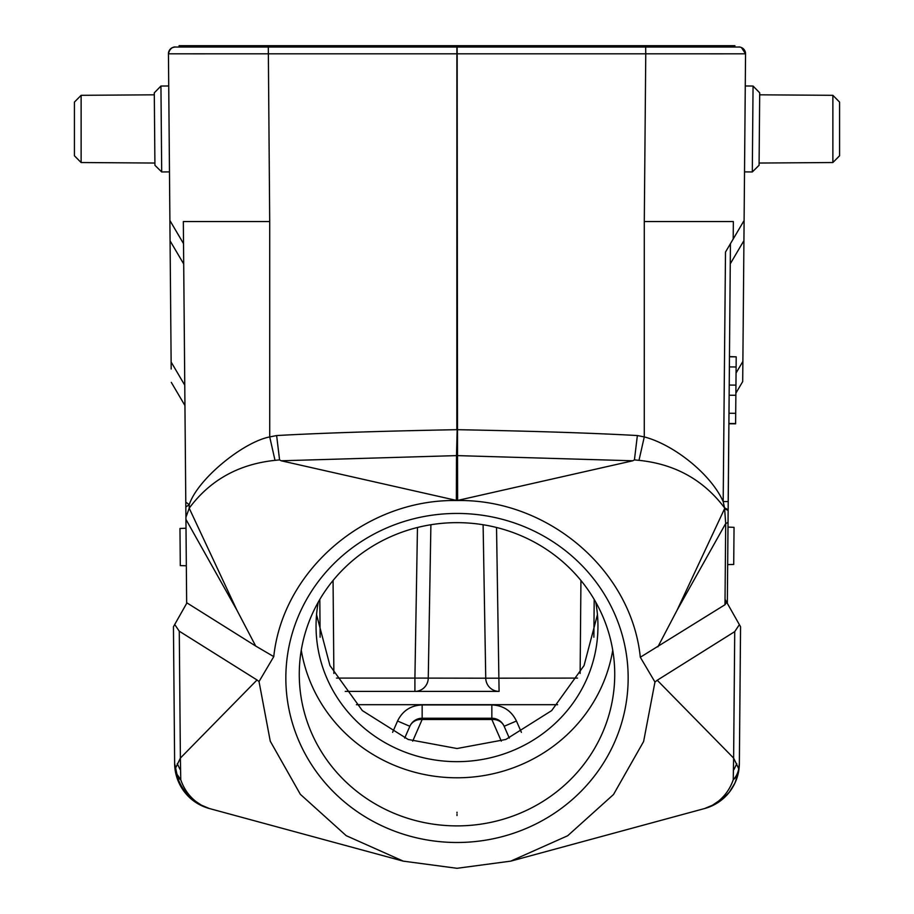 <?xml version="1.0" encoding="UTF-8"?>
<svg xmlns="http://www.w3.org/2000/svg" width="914" height="914" viewBox="0 0 914 914"><rect width="100%" height="100%" fill="white"/><g stroke="black" fill="none" stroke-linecap="round" stroke-linejoin="round"><path stroke-width="1.37" d="M752.302 171.958L759.077 165.297L759.397 128.931L759.705 92.817L753.056 86.042L745.276 85.973L744.522 171.889L752.302 171.958L753.056 86.042M730.309 263.746L743.927 240.633L745.55 53.812L709.036 53.835M743.927 240.633L742.876 361.441L736.056 373.015M742.694 381.584L735.884 393.146L742.694 381.584L742.876 361.441M276.634 435.555L279.57 459.891L275.011 460.348L269.721 436.926L276.634 435.555C320.643 433.076 380.715 431.122 456.84 429.683L456.886 47.037L268.293 47.037L645.73 47.037L645.73 45.7L734.89 45.7L734.89 47.037L734.89 45.7L734.89 47.037L738.843 47.037A6.706 6.706 -90.5 0 1 745.55 53.812L741.448 47.574L745.55 53.812C743.71 45.609 737.107 47.025 739.003 47.048L457.114 47.037L457.171 53.812L168.45 53.812L169.901 220.503L183.52 243.638L169.901 220.503L170.073 240.839L169.901 220.503L183.531 243.65L169.901 220.503M645.672 47.037L645.764 53.812L745.55 53.812L743.253 48.693M743.733 221.119L733.199 239.011L733.348 221.554L644.29 221.554L645.764 53.812L457.171 53.812L457.526 455.618L632.808 460.782L634.43 459.891L638.989 460.348L644.279 436.926C673.629 444.501 710.875 474.012 723.18 501.558L724.551 507.841L725.693 523.494L724.985 604.737L640.314 657.246C631.494 570.176 547.989 498.793 457 500.541L457.617 500.426L457.526 455.618A19.468 18.623 180 0 0 456.497 455.618L457.16 429.683C533.308 431.122 593.38 433.076 637.366 435.544L644.279 436.926L644.29 221.554M733.302 227.369L733.245 233.196M727.338 603.377L730.435 243.707L736.49 233.436M730.195 244.095L728.15 247.58L730.183 244.129M733.199 239.011L725.499 252.07L723.18 501.546M729.349 372.615L728.092 516.319M728.047 521.825A26.849 4.147 -179.5 0 1 725.693 523.494L677.091 610.186L724.585 508.675L728.15 510.492L728.047 521.825M638.989 460.348C674.966 464.049 703.494 479.884 724.551 507.841L728.15 509.749L728.218 501.546M723.168 501.546L728.184 501.558L729.418 365.417M677.091 610.186L657.886 646.849M632.808 460.782L457.617 500.426M724.985 604.737L726.687 602.223L740.557 626.741L739.369 624.639L734.73 631.62L733.622 758.094L738.706 768.697L739.357 763.578L740.557 626.741L739.357 763.578L738.432 772.467L736.707 776.42L733.234 779.791L733.622 758.094L657.235 680.245L734.73 631.62M657.235 680.245L654.961 682.027L640.314 657.246M726.687 602.223L725.031 599.31M728.15 247.591L730.48 243.627M185.873 512.171L183.337 221.554L269.71 221.554L268.305 47.037L175.157 47.037L179.11 47.037L179.11 45.7L179.11 47.037M204.965 53.835L168.45 53.812C170.29 45.609 176.893 47.025 174.997 47.048L175.157 47.037A6.706 6.706 90.5 0 0 168.45 53.812C168.782 49.733 171.021 47.471 175.145 47.037C171.021 47.471 168.782 49.733 168.45 53.812C170.29 45.609 176.893 47.025 174.997 47.048L175.088 47.048M645.73 47.037L672.201 47.037M201.263 805.508C187.827 798.665 179.258 787.651 175.568 772.467A26.849 16.303 168.6 0 0 177.19 776.272A26.849 16.326 168.6 0 0 180.766 779.791C183.897 788.839 189.015 796.117 196.122 801.647L201.229 805.063L209.317 808.513L201.263 805.508C188.067 799.144 179.498 788.131 175.568 772.467L174.643 763.578L173.443 626.741L174.711 624.491L173.443 626.741L174.643 763.578A46.98 46.98 -88.7 0 0 209.397 808.536A46.98 46.98 -88.7 0 1 174.643 763.578L176.962 774.192L180.766 779.791L180.389 758.072L257.028 679.982L179.27 631.197L174.711 624.491L186.662 603.377L185.93 519.381L236.875 610.118L189.209 508.195L189.221 504.688C197.653 478.982 243.238 441.988 269.721 436.926L269.71 221.554M185.816 505.476L185.028 415.939M184.274 329.794L183.703 263.975L184.274 329.794M183.577 249.705L183.543 245.375M183.531 244.449L183.531 243.844M183.703 263.975L170.073 240.839L171.192 369.028M634.43 459.891L637.366 435.544M456.429 478.947L456.497 455.618L281.192 460.782L456.36 500.392L456.429 478.947M456.36 500.392L457.228 500.495M279.57 459.891L281.192 460.782M275.011 460.348C238.6 464.198 210.003 480.147 189.209 508.195L185.919 517.313L185.828 506.996L189.221 504.688L185.782 502.106M257.028 679.982L259.028 681.558L273.766 656.629L255.692 646.038L236.875 610.118M273.766 656.629C282.883 569.81 366.24 498.804 457 500.541M185.919 517.313L185.93 519.381M186.662 602.714L255.692 646.038M185.93 518.695L185.919 518.01L185.93 518.695M179.27 631.197L180.389 758.072L175.294 768.697L175.568 772.467M654.961 682.027L643.616 741.505L613.511 794.506L567.685 835.75L510.686 861.148L457 868.3L403.314 861.148L346.212 835.682L300.34 794.312L270.258 741.185L259.028 681.558M177.19 776.272C180.584 786.988 186.89 795.454 196.122 801.647M457 812.203L457 813.014M457 814.374L457 815.539M712.417 805.668L704.683 808.513L712.509 805.211L718.564 801.098C725.385 795.409 730.275 788.302 733.234 779.791A26.849 21.879 -6.9 0 0 738.706 768.697A26.849 20.005 -168.6 0 1 738.432 772.467C734.89 787.822 726.207 798.893 712.417 805.668L721.843 799.773L729.383 792.118L734.925 783.104L738.432 772.467M704.637 808.524A46.98 46.98 87 0 0 739.357 763.578A46.98 46.98 87 0 1 704.637 808.524M457 513.439A171.158 164.52 180 0 0 285.842 677.971A171.158 164.52 180 0 0 457 842.491A171.158 164.52 180 0 0 628.158 677.971A171.158 164.52 180 0 0 457 513.439M457 522.648A157.734 151.621 180 0 0 299.266 674.269A157.734 151.621 180 0 0 457 825.89A157.734 151.621 180 0 0 614.734 674.269A157.734 151.621 180 0 0 457 522.648M612.734 650.22A157.734 151.621 0 0 1 457 777.791A157.734 151.621 0 0 1 301.266 650.22M318.289 602.075A140.95 135.489 180 0 0 316.05 626.17A140.95 135.489 180 0 0 457 761.659A140.95 135.489 180 0 0 597.95 626.17A140.95 135.489 180 0 0 595.711 602.075M316.552 614.665L329.954 665.586L362.332 710.601L408.192 739.472L457 748.52L505.808 739.472L551.668 710.601L584.046 665.586L597.448 614.665M645.73 45.7L179.11 45.7M457 45.7L457 47.037M577.534 678.085L485.745 678.199A13.424 13.344 -90 0 0 499.09 691.395L345.241 691.395M593.871 637.207L594.191 599.458L593.871 637.207M509.304 738.078L504.151 726.287A13.424 11.962 156.4 0 0 491.846 719.501L491.846 718.244A13.424 13.424 0 0 1 504.151 726.287L516.444 721.02C511.44 710.784 503.237 705.414 491.846 704.934L422.154 704.934L422.154 718.244L491.846 718.244L491.846 704.934M412.694 741.117L422.154 719.501A13.424 11.962 -156.4 0 0 409.849 726.287L404.696 738.078M422.154 704.934C410.763 705.425 402.56 710.795 397.556 721.02L409.849 726.287A13.424 13.424 0 0 1 422.154 718.244L422.154 719.501L491.846 719.501L501.306 741.117M319.809 599.458L320.129 637.207M171.581 223.359L183.52 243.638M184.936 405.519L171.306 382.383L184.936 405.519M186.01 528.223L179.967 528.486L180.298 565.606L186.342 565.766M161.698 171.958L160.944 86.042L154.295 92.817L154.923 165.297L161.698 171.958L169.478 171.889M74.422 155.78L74.422 102.082L81.129 95.319L81.129 162.532L154.9 163.046L81.129 162.532L74.422 155.78L81.129 162.532M727.67 564.612L733.714 564.464L734.045 527.344L728.001 527.081M729.486 356.586L736.204 356.848L735.61 423.822L728.904 423.765M728.995 413.254L735.701 413.311M728.904 423.502L735.621 423.559M729.155 395.225L735.861 395.282L729.155 395.225M729.235 385.068L735.953 385.125M729.406 366.914L736.113 366.971M729.486 356.78L736.204 356.848M839.578 102.082L832.871 95.319L839.578 102.082L839.578 155.78L832.871 162.532L832.871 95.319L759.694 94.816M430.894 524.739L428.255 678.199A13.424 13.344 -90 0 1 414.91 691.395L414.91 678.085L336.466 678.085M739.003 47.048L738.843 47.037A6.706 6.706 -90.5 0 1 745.55 53.812M177.259 763.67L180.024 769.348M733.976 769.485L736.775 763.738M268.27 45.7L268.259 47.037M580.938 580.481L580.127 673.447M499.09 691.395L496.531 527.481M417.469 527.481L414.91 678.085L485.745 678.199L483.106 524.739M557.609 704.694L356.391 704.694M521.391 732.331L516.444 721.02M397.556 721.02L392.609 732.331M333.873 673.447L333.062 580.481M184.765 385.182L171.135 362.047M403.371 861.182L209.317 808.513M704.683 808.513L510.629 861.182M734.89 45.7L734.89 47.037L734.89 45.7M160.944 86.042L168.724 85.973M74.422 102.082L81.129 95.319L154.306 94.816M728.904 423.696L735.61 423.765M839.578 155.78L832.871 162.532L759.1 163.046"/></g></svg>
